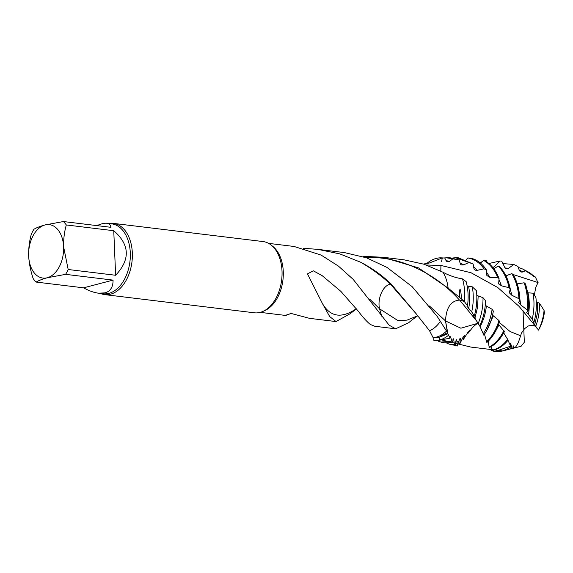 <?xml version="1.0" encoding="UTF-8"?>
<svg xmlns="http://www.w3.org/2000/svg" width="573" height="573" viewBox="0 0 573 573"><rect width="100%" height="100%" fill="white"/><g stroke="black" fill="none" stroke-linecap="round" stroke-linejoin="round"><path stroke-width="0.86" d="M441.525 261.639L442.335 257.922A41.263 26.58 96.9 0 0 440.623 257.836A41.263 26.58 96.9 0 0 427.322 263.057L427.322 263.064A41.256 26.573 96.9 0 1 442.335 257.922L444.777 258.029L446.288 261.123L447.663 261.746L449.418 261.381L452.871 258.86L459.088 259.956L460.513 264.239L461.788 265.027L463.758 264.848L459.997 262.914M472.567 327.534L468.041 333.264L469.43 330.714L468.077 332.082L463.364 339.517L464.424 335.635L463.321 336.63L459.79 343.986L460.312 338.93L459.396 339.467L457.34 345.999L456.695 339.653L456.044 340.398L455.098 345.311L454.511 344.796L453.744 339.768L452.985 339.309L452.777 342.64L451.803 341.114L450.693 337.146L449.912 336.201L450.099 338.142L447.907 333.765L439.484 337.182L435.308 337.375L439.484 337.16L447.427 332.619L446.517 331.044C443.122 334.381 439.527 336.458 435.731 337.275L433.102 337.604M447.427 332.619L445.515 320.944C446.174 307.751 450.829 300.796 459.489 300.094C450.829 300.796 446.174 307.751 445.522 320.944L429.464 306.025M366.799 257.914L366.792 257.606C403.349 255.895 438.753 276.537 459.482 300.087L464.266 301.441L467.518 305.746L466.902 306.204L471.715 311.891L474.279 316.045L473.484 315.78L479.68 326.008L476.514 320.873L459.718 300.116M383.072 257.277L404.015 259.82L424.049 264.239L442.958 272.218C449.089 275.556 455.614 277.783 462.518 278.893A41.256 26.573 96.9 0 1 464.266 301.441L461.401 298.941L461.129 294.508C461.064 293.19 460.155 287.259 459.754 290.196L459.632 297.466L461.129 298.762L461.136 294.508M534.86 325.507L519.195 306.491L497.751 287.531L471.078 272.762L440.924 265.428L440.802 271.093L440.931 265.428L426.398 265.02M356.385 308.84L355.396 309.341C341.078 318.731 330.069 316.762 322.377 303.432L307.472 273.894L313.331 270.814L322.184 275.663L340.935 291.435L358.261 311.175C363.067 317.514 367.114 321.954 370.409 324.504L374.706 326.245L395.635 328.809L389.139 325.178L353.255 279.445L338.528 266.18L321.052 255.049L294.092 246.469L268.637 243.382M416.084 313.675L390.428 284.165C381.611 275.935 371.712 268.63 360.732 262.262C372.264 268.307 382.399 275.563 391.13 284.036L415.991 313.517M363.203 256.704L366.784 256.539L366.792 257.606L365.997 257.635M412.073 286.579L386.94 267.383L366.57 257.836L344.402 252.586L317.8 249.355L339.76 253.875L360.725 262.269M303.432 248.281L317.8 249.37M417.638 315.816L407.074 320.128L397.913 320.565L379.534 308.797L369.7 299.156M260.257 312.364L285.705 315.458L291.091 313.452L309.42 318.316M427.322 263.064L426.928 263.53M423.433 264.046L429.363 263.007L442.335 257.922M442.958 272.218A34.745 22.383 96.9 0 1 448.107 288.09L418.476 267.877L383.136 257.306L367.529 256.518M356.406 308.861L350.253 313.66L336.022 321.56L329.69 316.568L322.377 303.432M413.061 319.054L408.664 322.721L395.635 328.802M433.095 337.604L429.557 330.771L416.091 313.675M446.51 331.044L437.299 316.568L412.123 286.629M448.107 288.09L459.61 297.466M65.616 274.352L47.23 277.769C42.323 279.123 38.62 280.555 36.128 282.066L83.579 287.832C89.023 290.833 93.979 292.624 98.441 293.183L104.966 292.875C110.431 291.313 113.132 287.059 113.067 280.111L65.616 274.352A35.211 22.676 96.9 0 0 68.173 269.503L115.624 275.269C130.429 259.569 129.806 244.714 113.755 230.718L66.31 224.953C64.355 231.821 63.46 239.099 63.603 246.791L68.173 269.503M36.128 282.066A35.211 22.676 96.9 0 1 33.22 278.65C30.677 271.237 29.151 263.666 28.65 255.938A26.91 17.333 96.9 0 1 45.016 224.96A26.91 17.333 96.9 0 1 63.603 246.791A26.91 17.333 96.9 0 1 47.23 277.769A26.91 17.333 96.9 0 1 28.65 255.938C28.507 248.267 29.409 240.989 31.357 234.099A35.211 22.676 96.9 0 1 33.914 229.257C36.393 227.746 40.096 226.314 45.016 224.96L63.402 221.543A35.211 22.676 96.9 0 1 66.31 224.953M108.841 223.513A35.884 23.113 96.9 0 1 113.347 223.377A35.884 23.113 96.9 0 1 132.327 257.327A35.884 23.113 96.9 0 1 110.496 294.207A35.884 23.113 96.9 0 1 104.694 294.622A35.884 23.113 96.9 0 1 100.354 293.419M63.402 221.543L110.854 227.302C110.653 224.931 109.35 223.592 106.929 223.277C104.479 223.004 101.163 223.778 96.973 225.619M115.624 275.269L113.755 230.718M83.579 287.832L113.067 280.111M113.347 223.377L263.043 241.555A35.884 23.113 96.9 0 1 281.25 264.16A35.884 23.113 96.9 0 1 277.482 295.21A35.884 23.113 96.9 0 1 254.391 312.801L104.694 294.622M502.829 350.884L508.924 348.226A45.217 29.123 96.9 0 1 502.457 350.977A45.217 29.123 96.9 0 1 495.316 351.457A45.217 29.123 96.9 0 1 495.179 351.442M515.85 346.751L518.336 342.582L521.509 333.013L524.603 328.63L528.313 325.973L532.267 325.278L535.433 326.266M512.928 347.954L515.85 346.772M513.988 347.883L513.831 346.952L513.064 346.45L512.914 348.334L505.995 349.788M513 347.037L513.831 346.952M513.322 345.891L513.064 346.45M512.047 348.298L510.851 344.108L510.099 343.098L510.93 346.815L507.986 340.255M510.235 344.437L510.865 344.129M508.924 348.226L510.93 346.815M493.589 350.146L493.382 351.142L495.043 351.428L510.65 346.185M507.162 338.442L506.718 337.748M491.233 346.572L491.376 350.526C497.45 349.802 503.015 346.343 508.079 340.14L503.688 332.892M491.14 350.325C497.221 349.365 502.75 345.691 507.721 339.302M488.26 341.179L489.22 347.646C495.208 344.745 500.265 339.409 504.39 331.645L498.625 324.476M488.984 347.195C494.936 344.058 499.921 338.536 503.932 330.628M495.373 331.552L498.997 324.941M484.357 333.823L486.849 342.504C492.379 337.547 496.626 330.621 499.599 321.718L499.004 320.572L492.529 315.171M486.556 341.816C492.021 336.659 496.168 329.575 499.004 320.572M486.226 331.423L493.281 315.902M483.805 335.155C488.525 328.53 491.706 320.508 493.353 311.089L492.107 309.291C490.717 318.753 487.759 326.911 483.225 333.765L483.805 335.155M479.73 325.894L483.232 333.773M492.107 309.291L485.259 305.323M480.11 326.596C483.411 320.615 485.496 313.811 486.362 306.19M478.29 323.258C481.528 315.343 483.103 306.827 483.018 297.702L485.553 300.689C485.238 309.9 483.275 318.344 479.68 326.008L478.913 324.562M483.018 297.702L476.808 295.439M474.945 318.072L477.56 307.3L478.154 296.241M474.279 316.045C476.65 307.794 477.381 299.364 476.464 290.747L472.324 286.844C473.749 295.145 473.549 303.497 471.715 311.891M472.324 286.844L467.131 285.92M468.664 308.654C470.032 301.154 470.018 293.784 468.621 286.536M467.518 305.746C468.65 297.358 468.191 289.322 466.157 281.637L462.526 278.886A41.263 26.58 96.9 0 1 464.273 301.441M462.483 338.163L463.364 339.517M456.86 341.1L459.797 343.986M459.89 338.614L460.312 338.93L460.226 338.435M457.018 346.028L455.112 345.211M456.129 340.133L456.846 340.348M451.882 344.824L455.105 345.311M454.511 344.796L449.826 344.309L446.969 343.306M452.921 339.832L453.744 339.768M453.264 338.729L452.985 339.309M451.803 341.114L441.031 342.095L444.003 342.84L452.777 342.64M441.031 342.095L438.603 341.279M450.006 337.476L450.707 337.16M434.313 340.405L436.11 340.856L450.099 338.142M537.904 282.518L535.397 277.046M528.793 272.268L535.325 277.038M529.839 272.812L535.254 277.253M535.569 277.024L533.835 276.58L528.213 271.953M528.256 271.974L527.719 271.681M518.279 267.347L522.891 269.109L533.198 275.749M502.858 263.573L513.845 264.49L518.006 266.524L519.432 270.778L521.065 272.06L522.755 272.003L525.405 270.678M523.034 271.874L519.174 269.99M504.906 267.899L508.495 268.329L513.845 264.49M492.529 267.183L493.969 266.968L500.05 261.002L501.719 261.159L505.178 268.236L506.568 268.844L508.495 268.322M500.05 261.002L488.898 263.516M492.895 267.627L493.969 266.961M484.579 260.83L486.276 260.736L487.243 262.219M482.502 261.532L479.959 262.685M539 329.267L538.491 330.084M544.078 310.466L544.35 312.743A33.642 21.667 96.9 0 1 538.899 329.446M544.071 310.487A38.126 24.56 96.9 0 1 538.47 330.12M538.513 330.105L535.734 326.302C538.434 319.032 539.673 311.34 539.472 303.224L544.099 310.48M534.695 324.87L535.734 326.302M539.472 303.224L536.264 301.835M533.878 322.599L532.238 319.054C534.222 310.394 534.509 301.778 533.098 293.197L535.905 297.502C536.865 306.068 536.185 314.434 533.878 322.599L533.241 322.52L534.702 324.884L537.252 313.918L537.718 302.716M499.062 278.571L498.675 283.606L501.461 285.827L509.103 287.71L510.242 288.878L509.318 292.803L511.775 295.21L518.937 298.726L519.912 299.937L518.629 302.515L520.764 304.965L527.246 309.921L528.062 311.146L526.644 312.392L532.238 319.054M533.098 293.197L527.604 292.782M528.442 314.928C529.688 307.393 529.552 300.037 528.034 292.86M528.055 311.146C529.087 301.441 528.199 292.345 525.405 283.85L524.145 282.776L517.068 283.921M527.246 309.921C528.12 300.195 527.081 291.148 524.145 282.776M520.764 304.965L517.806 285.834M519.912 299.937C519.51 290.232 517.276 281.766 513.207 274.539L511.811 273.622L505.93 275.821M518.937 298.726C518.379 289.05 516.001 280.677 511.811 273.622M511.775 295.21L509.318 284.896M510.242 288.878C508.394 279.696 504.906 272.333 499.785 266.796L498.259 266.065L493.768 268.758M509.103 287.71C507.098 278.614 503.481 271.401 498.259 266.065M501.461 285.827L498.99 279.538M498.682 283.606L498.754 284.022M486.57 270.148C482.28 263.609 477.008 259.619 470.755 258.179L467.84 257.95C474.158 258.989 479.572 262.613 484.078 268.823L486.57 270.148L486.857 275.491L489.915 277.404L497.772 277.525L499.069 278.571C495.86 270.413 491.29 264.547 485.345 260.987L483.727 260.486L480.554 263.179M497.772 277.525C494.427 269.503 489.743 263.824 483.734 260.486M489.915 277.404L486.692 272.419M486.857 275.491L487.071 276.1M452.792 257.972L455.592 257.764L473.133 264.01L473.986 268.787L475.339 270.177L477.123 270.363L484.078 268.823M467.84 257.95L466.465 259.505M477.295 270.313L473.642 266.86M473.133 264.01L458.207 257.75M463.765 264.855L468.793 262.513M459.088 259.956L450.07 257.793L446.482 257.807L452.871 258.86M444.182 257.957L446.482 257.807M449.59 261.259L445.98 260.686M444.777 258.029L440.623 257.836M448.53 335.241C443.724 339.237 438.775 340.885 433.682 340.169L434.85 340.484M478.104 323.222L460.871 328.214L445.515 320.944L447.907 333.765L439.484 337.16L433.897 337.719L433.682 340.169M433.883 337.239L433.897 337.719M534.351 295.088L535.748 287.381L537.983 282.589M520.399 335.685L510.092 331.531L499.355 322.441M523.013 310.702L524.338 342.274L521.115 346.257L502.628 350.934L470.827 347.073L439.505 339.409L439.405 337.168M381.811 316.246L379.534 308.797C377.199 298.476 383.015 285.325 390.428 284.165L391.137 284.036M350.253 313.653L356.363 308.811M271.917 245.702A34.745 22.383 96.9 0 1 283.241 270.936A34.745 22.383 96.9 0 1 264.003 310.903M440.544 321.116A34.745 22.383 96.9 0 1 429.549 330.771M106.929 223.277L111.678 223.857A35.211 22.676 96.9 0 1 130.3 257.17A35.211 22.676 96.9 0 1 108.877 293.355A35.211 22.676 96.9 0 1 103.19 293.763L98.441 293.183M538.083 282.575L513.222 274.56M286.385 315.028L291.077 313.452M336.022 321.568L309.42 318.337M418.226 316.045L417.259 315.974M412.718 319.448L417.71 315.78M437.328 316.604L436.705 315.744M502.815 350.891L502.457 350.977M512.878 348.341L509.139 349.286M449.855 344.309L451.904 344.824M527.812 271.731L522.905 269.117M455.585 257.764L458.199 257.75M478.262 323.122C476.757 323.745 474.867 325.199 472.603 327.498M536.958 328.265L534.781 325.514M476.607 321.016L476.879 321.374M478.749 323.401L477.81 323.308"/></g></svg>
